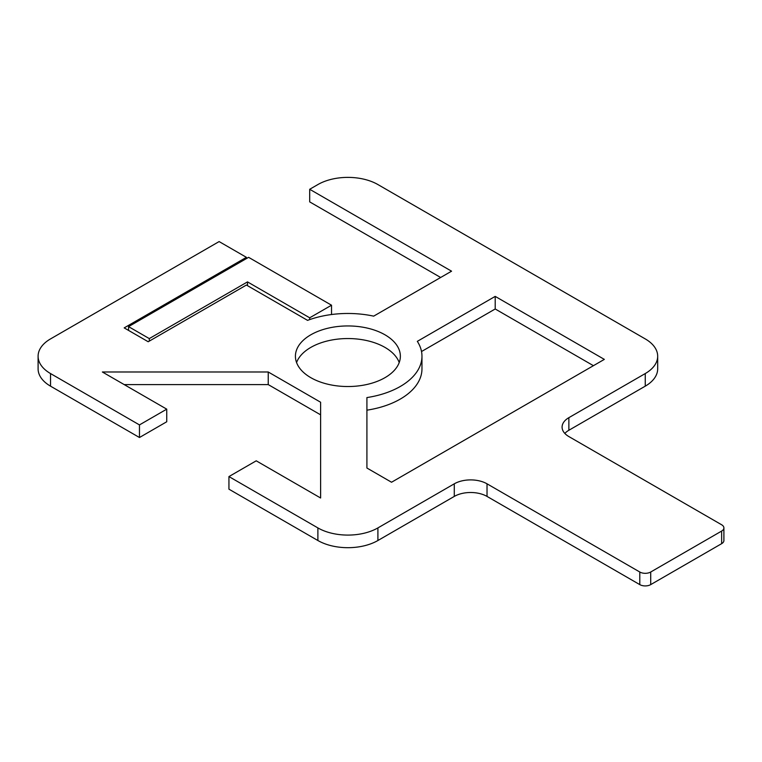 <?xml version="1.0" encoding="UTF-8"?>
<svg xmlns="http://www.w3.org/2000/svg" width="762" height="762" viewBox="0 0 762 762"><rect width="100%" height="100%" fill="white"/><g stroke="black" fill="none" stroke-linecap="round" stroke-linejoin="round"><path stroke-width="1.14" d="M128.549 326.622L248.593 257.327L331.527 305.21L309.696 317.802L247.498 281.892L149.285 338.595L128.549 326.622L128.549 330.403M149.285 338.595L149.285 341.119M247.498 281.892L247.498 285.674M309.696 317.802L309.696 319.592M331.527 305.21L331.527 314.525M377.904 527.914A42.443 24.498 180 0 1 317.887 527.914L228.943 476.574L228.943 489.175L317.887 540.515A42.443 24.498 0 0 0 377.904 540.515L454.285 496.414A23.146 13.364 180 0 1 487.023 496.414L639.794 584.616A7.715 4.458 0 0 0 650.71 584.616L721.643 543.668A7.715 4.458 0 0 0 723.9 540.515L723.9 527.914A7.715 4.458 180 0 1 721.643 531.066L650.71 572.014A7.715 4.458 180 0 1 639.794 572.014L487.023 483.813A23.146 13.364 0 0 0 454.285 483.813L377.904 527.914L377.904 540.515M440.646 277.482L309.696 201.882L309.696 189.281L317.887 184.556A42.443 24.498 180 0 1 377.904 184.556L645.252 338.909A42.443 24.498 180 0 1 657.682 356.235A42.443 24.498 180 0 1 645.252 373.561L568.871 417.662A23.146 13.364 0 0 0 562.089 427.111A23.146 13.364 0 0 0 568.871 436.569L721.643 524.77A7.715 4.458 180 0 1 723.9 527.914M309.696 189.281L451.561 271.186L373.685 316.144A74.076 42.767 0 0 0 307.572 320.364L246.402 285.045L148.199 341.747L124.187 327.889L246.402 257.327L219.123 241.573L50.53 338.909A42.443 24.498 180 0 0 38.1 356.235A42.443 24.498 180 0 0 50.53 373.561L139.465 424.91L166.745 409.156L102.365 371.989L268.234 371.989L320.612 402.231L320.612 497.996L256.232 460.82L228.943 476.574M391.544 482.241L366.913 468.02L366.913 397.573A74.076 42.767 0 0 0 421.967 356.235A74.076 42.767 0 0 0 417.328 341.347L495.205 296.389L604.333 359.388L391.544 482.241M310.791 377.657A52.473 30.29 180 0 1 295.418 356.235A52.473 30.29 180 0 1 347.891 325.945A52.473 30.29 180 0 1 400.364 356.235A52.473 30.29 180 0 1 367.97 384.229A52.473 30.29 180 0 1 310.791 377.657M38.1 356.235L38.1 368.837A42.443 24.498 0 0 0 50.53 386.163L139.465 437.512L139.465 424.91M320.612 414.833L268.234 384.591L124.187 384.591M166.745 409.156L166.745 421.757L139.465 437.512M564.823 433.416A23.146 13.364 180 0 1 568.871 430.263L645.252 386.163A42.443 24.498 0 0 0 657.682 368.837L657.682 356.235M593.417 365.684L495.205 308.981L421.519 351.53M421.967 356.235L421.967 368.837A74.076 42.767 180 0 1 366.913 410.175M399.212 362.541A52.473 30.29 0 0 0 384.991 347.415A52.473 30.29 0 0 0 332.994 339.795A52.473 30.29 0 0 0 296.57 362.541M495.205 296.389L495.205 308.981M246.402 257.327L246.402 258.585M268.234 371.989L268.234 384.591M317.887 527.914L317.887 540.515M50.53 386.163L50.53 373.561M645.252 373.561L645.252 386.163M568.871 430.263L568.871 417.662M454.285 483.813L454.285 496.414M487.023 496.414L487.023 483.813M639.794 572.014L639.794 584.616M650.71 584.616L650.71 572.014M721.643 531.066L721.643 543.668"/></g></svg>
